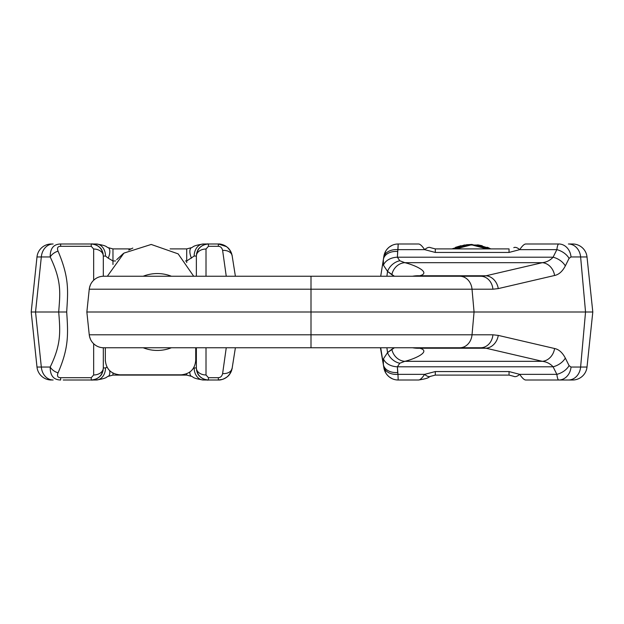 <?xml version="1.0" encoding="UTF-8"?>
<svg xmlns="http://www.w3.org/2000/svg" width="624" height="624" viewBox="0 0 624 624"><rect width="100%" height="100%" fill="white"/><g stroke="black" fill="none" stroke-linecap="round" stroke-linejoin="round"><path stroke-width="0.94" d="M235.388 347.755L232.151 368.207C230.116 375.757 225.506 379.696 218.33 380.008L208.432 380.008L218.33 380.008L218.33 377.692L208.432 377.692L206.014 374.977L206.014 347.755M208.432 377.692L208.432 380.008A12.067 12.067 0 0 1 197.051 371.951A12.067 12.067 0 0 0 208.432 380.008C207.8 380.64 201.536 378.604 199.914 376.49C198.003 375.149 196.825 372.302 196.365 367.942C197.168 375.352 201.185 379.369 208.432 380.008L203.479 380.008A12.067 9.313 -90 0 1 194.165 367.942L193.635 367.825M203.479 380.008C191.685 378.222 193.807 376.966 191.451 376.334L186.716 375.094L112.967 375.094L108.233 376.334C106.072 376.849 108.085 378.206 96.205 380.008L63.219 380.008M107.032 367.138L105.518 367.942L103.311 367.942L103.311 347.747L103.311 367.942C102.515 375.352 98.491 379.369 91.252 380.008L91.26 380.008A12.067 12.067 0 0 0 102.632 371.951M196.919 371.545A12.067 12.067 0 0 1 196.521 369.853A12.067 12.067 0 0 0 196.919 371.545M191.451 376.334A12.067 5.312 -60.6 0 1 189.868 371.966M218.431 380.008A13.993 13.993 139.5 0 0 231.707 370.141M222.386 379.408L218.33 380.008C223.103 379.899 226.933 377.902 229.811 374.018L232.151 368.207A9.649 6.833 -171 0 1 222.62 373.573C221.988 376.21 220.561 377.582 218.33 377.692M206.014 276.245L206.014 249.023L208.432 246.308L218.33 246.308C220.561 246.418 221.988 247.79 222.62 250.427L226.255 276.245M226.255 347.755L222.62 373.573M93.662 343.762L93.662 374.977L91.252 377.692L60.653 377.692C57.697 377.645 56.831 376.022 58.055 372.832C69.038 347.568 68.11 333.715 66.698 312C67.844 291.829 69.748 278.647 58.055 251.168C56.831 247.978 57.697 246.355 60.653 246.308L91.252 246.308L93.662 249.023L93.662 280.238M231.286 312L241.051 312M196.365 276.245L196.365 256.058C197.168 248.648 201.185 244.631 208.432 243.992L218.33 243.992C225.514 244.312 230.116 248.243 232.151 255.793L235.388 276.245L311.002 276.245L103.639 276.245A14.477 14.477 0 0 0 96.244 278.281C92.188 280.823 89.856 284.466 89.248 289.208L86.853 312L89.248 334.792C89.856 339.534 92.188 343.177 96.244 345.719A14.477 14.477 0 0 0 103.639 347.755A14.477 14.477 0 0 1 96.244 345.719C92.188 343.177 89.856 339.534 89.248 334.792L86.853 312L89.248 289.208C89.856 284.466 92.188 280.823 96.244 278.281A14.477 14.477 0 0 1 103.639 276.245A14.477 14.477 0 0 0 96.244 278.281A14.477 14.477 0 0 1 103.639 276.245L480.691 276.245L311.002 276.245L414.586 276.245L419.656 275.777A34.484 31.606 -125.4 0 0 412.542 276.245A34.484 31.606 -125.4 0 1 419.656 275.777C431.434 272.828 415.802 265.34 404.828 262.673A14.485 13.104 108.7 0 0 391.833 274.747L387.543 271.385L383.425 265.177L383.37 259.451L380.71 276.245L311.002 276.245L311.002 289.208L89.248 289.208L472.025 289.208L311.002 289.208L311.002 312L86.853 312L311.002 312L311.002 334.792L89.248 334.792L472.025 334.792L311.002 334.792L311.002 347.755L103.639 347.755L311.002 347.755L311.002 276.245L459.794 276.245A14.477 12.293 90 0 1 472.025 289.208L474.061 312L592.8 312L587.012 256.955L592.8 312L587.012 367.045L592.8 312L311.002 312L474.061 312L472.025 334.792L492.921 334.792L472.025 334.792A14.477 12.293 -90 0 1 459.794 347.755L311.002 347.755L380.71 347.755L383.885 367.793A14.477 14.477 0 0 0 398.182 380.008A14.477 14.477 0 0 1 383.885 367.793L380.429 347.755M232.136 255.707L232.151 255.793A9.649 6.833 171 0 0 222.62 250.427M218.431 243.992A13.993 13.993 -139.5 0 1 226.676 246.753M227.588 247.494A13.993 13.993 -139.5 0 1 231.699 253.851M208.432 246.308L208.432 243.992A12.067 12.067 0 0 0 197.051 252.049A12.067 12.067 0 0 1 208.432 243.992L203.479 243.992A12.067 9.313 90 0 0 194.165 256.058L186.716 260.965L185.468 260.965M60.653 377.692L60.653 380.008C53.586 379.876 50.099 375.554 50.193 367.045C61.3 344.222 60.317 331.89 58.703 312C60.021 293.623 62.049 281.791 50.193 256.955C50.099 248.446 53.586 244.124 60.653 243.992L91.252 243.992C98.491 244.631 102.515 248.648 103.311 256.058L103.311 276.253L103.311 256.058A9.649 7.036 180 0 0 93.662 249.023M60.653 246.308L60.653 243.992L63.937 243.992M83.366 243.992L91.26 243.992A12.067 12.067 0 0 1 102.632 252.049A12.067 12.067 0 0 0 91.252 243.992L91.252 246.308M105.518 256.058A12.067 9.313 90 0 0 96.205 243.992L91.252 243.992C91.876 243.36 98.147 245.396 99.77 247.51C101.673 248.851 102.859 251.698 103.311 256.058L105.518 256.058L108.233 258.172A12.067 5.312 119.4 0 0 108.233 247.666L112.967 248.906L112.967 260.965L108.233 258.172M206.014 374.977A9.649 7.036 0 0 1 196.365 367.942L196.365 347.755M233.571 359.221L234.234 355.04M233.75 358.137L233.407 360.282M380.71 276.245L383.885 256.207L385.928 250.762L383.885 256.207A14.477 14.477 0 0 1 398.182 243.992A14.477 14.477 0 0 0 383.885 256.207A14.477 14.477 0 0 1 398.182 243.992A14.477 14.477 0 0 0 383.885 256.207L383.666 257.618A14.477 10.171 -171 0 1 397.964 249.647A14.477 10.171 -171 0 0 383.666 257.618L383.37 259.451A14.477 10.171 -171 0 1 397.667 251.48L397.964 249.647L424.64 249.647A12.067 5.312 -60.6 0 1 430.56 247.666A12.067 5.312 -60.6 0 0 424.648 249.647L435.295 252.439L509.044 252.439L519.698 249.647C522.257 245.872 524.293 243.984 525.806 243.992L558.792 243.992C557.973 244.078 557.326 245.965 556.85 249.647L553.09 257.205L397.387 257.205L397.667 251.48A14.477 10.171 -171 0 0 383.37 259.451L383.425 265.177A14.477 10.226 176.6 0 1 397.387 257.205A14.477 10.226 176.6 0 0 383.425 265.177L387.543 271.385L386.888 276.245L387.543 271.385A14.477 11.731 134.9 0 1 399.773 260.754A14.477 11.731 134.9 0 0 387.543 271.385L394.407 276.245L391.833 274.747A14.485 13.104 108.7 0 1 404.828 262.673L399.773 260.754L397.387 257.205L553.09 257.205C550.212 260.341 546.632 262.166 542.357 262.673L486.034 275.777L419.656 275.777L486.034 275.777L480.691 276.245L414.586 276.245L419.656 275.777C431.434 272.828 415.802 265.34 404.828 262.673L399.773 260.754L397.387 257.205L398.182 243.992L418.532 243.992C420.046 243.984 422.081 245.872 424.64 249.647L397.964 249.647L398.182 243.992L418.532 243.992C420.046 243.984 422.081 245.872 424.64 249.647L435.295 252.439L509.044 252.439L519.698 249.647C522.257 245.872 524.293 243.984 525.806 243.992L558.792 243.992A14.477 12.293 90 0 1 571.022 256.955L587.012 256.955A14.477 14.477 0 0 0 572.621 243.992A14.477 14.477 0 0 1 587.012 256.955A14.477 14.477 0 0 0 572.621 243.992A14.477 14.477 0 0 1 587.012 256.955L580.616 256.955A14.477 12.293 90 0 0 568.394 243.992L572.621 243.992A14.477 14.477 0 0 1 587.012 256.955A14.477 14.477 0 0 0 572.621 243.992L568.394 243.992A14.477 12.293 90 0 1 580.616 256.955L585.538 312L580.616 367.045A14.477 12.293 -90 0 1 568.394 380.008L558.792 380.008L568.394 380.008A14.477 12.293 -90 0 0 580.616 367.045L587.012 367.045A14.477 14.477 0 0 1 572.621 380.008A14.477 14.477 0 0 0 587.012 367.045A14.477 14.477 0 0 1 572.621 380.008A14.477 14.477 0 0 0 587.012 367.045A14.477 14.477 0 0 1 572.621 380.008L568.394 380.008L572.621 380.008A14.477 14.477 0 0 0 587.012 367.045L571.022 367.045L569.08 365.633A14.477 9.656 -26.5 0 1 556.85 374.353L519.698 374.353A12.067 5.312 119.4 0 1 513.778 376.334L509.044 375.094L509.044 371.561L519.698 374.353L509.044 371.561L509.044 375.094L435.295 375.094L435.295 371.561L509.044 371.561L435.295 371.561L435.295 375.094L430.56 376.334C428.204 376.966 430.326 378.222 418.532 380.008C430.326 378.222 428.204 376.966 430.56 376.334A12.067 5.312 60.6 0 1 424.648 374.353L435.295 371.561L424.64 374.353C422.081 378.128 420.046 380.016 418.532 380.008L398.182 380.008L397.964 374.353L398.182 380.008L418.532 380.008C420.046 380.016 422.081 378.128 424.64 374.353A12.067 5.312 60.6 0 0 430.56 376.334L435.295 375.094L509.044 375.094L513.778 376.334A12.067 5.312 119.4 0 0 519.698 374.353C522.257 378.128 524.293 380.016 525.806 380.008L558.792 380.008C557.973 379.922 557.326 378.035 556.85 374.353L519.698 374.353C522.257 378.128 524.293 380.016 525.806 380.008L558.792 380.008C557.973 379.922 557.326 378.035 556.85 374.353L553.09 366.795A14.477 9.656 -26.5 0 0 565.321 358.075C562.442 352.583 558.862 349.393 554.588 348.512L498.264 335.4L492.921 334.792A14.477 12.293 -90 0 1 480.691 347.755L311.002 347.755M538.645 380.008L543.496 380.008L538.645 380.008M385.164 371.865L385.499 372.505L385.164 371.865M387.543 375.352L389.267 376.935L387.527 375.328M390.757 377.957L392.574 378.877L390.757 377.957M394.469 379.525L394.914 379.634L394.469 379.525M396.357 379.891L397.043 379.961L396.357 379.891M397.043 244.039L396.357 244.109L397.043 244.039M394.914 244.366L394.469 244.475L394.914 244.366M392.574 245.123L390.757 246.043L392.574 245.123M389.267 247.065L387.527 248.672L389.267 247.065M385.499 251.495L385.164 252.135L385.499 251.495M538.645 243.992L543.496 243.992L538.645 243.992M425.646 348.223L425.646 347.755L425.646 348.223M425.646 276.245L425.646 275.777L425.646 276.245M542.357 361.327A14.477 12.301 -76.9 0 0 554.588 348.512L498.264 335.4L492.921 334.792A14.477 12.293 -90 0 1 480.691 347.755L459.794 347.755A14.477 12.293 -90 0 0 472.025 334.792L474.061 312L472.025 289.208L492.921 289.208L472.025 289.208A14.477 12.293 90 0 0 459.794 276.245L480.691 276.245A14.477 12.293 90 0 1 492.921 289.208L498.264 288.6L492.921 289.208A14.477 12.293 90 0 0 480.691 276.245L414.586 276.245L480.691 276.245L486.034 275.777A14.477 12.301 76.9 0 1 498.264 288.6A14.477 12.301 76.9 0 0 486.034 275.777L542.357 262.673A14.477 12.301 76.9 0 1 554.588 275.488L498.264 288.6L554.588 275.488C558.862 274.607 562.442 271.417 565.321 265.925C562.442 271.417 558.862 274.607 554.588 275.488A14.477 12.301 76.9 0 0 542.357 262.673C546.632 262.166 550.212 260.341 553.09 257.205A14.477 9.656 26.5 0 1 565.321 265.925A14.477 9.656 26.5 0 0 553.09 257.205L556.85 249.647L519.698 249.647A12.067 5.312 -119.4 0 0 513.778 247.666A12.067 5.312 -119.4 0 1 519.698 249.647L556.85 249.647A14.477 9.656 26.5 0 1 569.08 258.367L565.321 265.925L569.08 258.367L571.022 256.955L569.08 258.367A14.477 9.656 26.5 0 0 556.85 249.647C557.326 245.965 557.973 244.078 558.792 243.992A14.477 12.293 90 0 1 571.022 256.955L580.616 256.955L585.538 312L580.616 367.045L571.022 367.045L569.08 365.633L565.321 358.075C562.442 352.583 558.862 349.393 554.588 348.512A14.477 12.301 -76.9 0 1 542.357 361.327L486.034 348.223L480.691 347.755L414.586 347.755L419.656 348.223A34.484 31.606 125.4 0 1 412.542 347.755A34.484 31.606 125.4 0 0 419.656 348.223C431.434 351.172 415.802 358.66 404.828 361.327L399.773 363.246L397.387 366.795A14.477 10.226 -176.6 0 1 383.425 358.823L383.37 364.549L383.425 358.823L387.543 352.615L383.425 358.823A14.477 10.226 -176.6 0 0 397.387 366.795L397.964 374.353A14.477 10.171 171 0 1 383.666 366.382A14.477 10.171 171 0 0 397.964 374.353L424.64 374.353L397.964 374.353L397.667 372.52A14.477 10.171 171 0 1 383.37 364.549A14.477 10.171 171 0 0 397.667 372.52L397.387 366.795L553.09 366.795C550.212 363.659 546.632 361.834 542.357 361.327L486.034 348.223A14.477 12.301 -76.9 0 0 498.264 335.4A14.477 12.301 -76.9 0 1 486.034 348.223L480.691 347.755L414.586 347.755L419.656 348.223C431.434 351.172 415.802 358.66 404.828 361.327A14.485 13.104 -108.7 0 1 391.833 349.253L387.543 352.615A14.477 11.731 -134.9 0 0 399.773 363.246L397.387 366.795L553.09 366.795A14.477 9.656 -26.5 0 0 565.321 358.075L569.08 365.633A14.477 9.656 -26.5 0 1 556.85 374.353L553.09 366.795C550.212 363.659 546.632 361.834 542.357 361.327L404.828 361.327L399.773 363.246A14.477 11.731 -134.9 0 1 387.543 352.615L394.407 347.755L391.833 349.253A14.485 13.104 -108.7 0 0 404.828 361.327L542.357 361.327M280.995 347.755L284.887 347.755L280.995 347.755M250.942 347.755L255.107 347.755L250.942 347.755M272.08 347.755L275.808 347.755L272.08 347.755M165.742 347.755L166.881 347.755L165.742 347.755M143.169 276.245A38.446 38.446 0 0 1 171.428 276.245A38.446 38.446 0 0 0 143.169 276.245M171.428 347.755A38.446 38.446 0 0 1 143.169 347.755A38.446 38.446 0 0 0 171.428 347.755M145.15 276.245L107.297 276.245L145.15 276.245M195.725 347.755L195.725 360.337C194.945 369.119 190.117 373.94 181.249 374.813L119.808 374.813C110.994 373.924 106.166 369.096 105.331 360.337L105.331 347.755L105.331 360.337C106.166 369.096 110.994 373.924 119.808 374.813L181.249 374.813C190.117 373.94 194.945 369.119 195.725 360.337L195.725 347.755M107.359 276.245L123.926 253.102L151.211 244.452L178.16 253.874L193.697 276.245L178.16 253.874L151.211 244.452L123.926 253.102L107.359 276.245M489.2 248.063L487.141 247.244M482.212 245.739L477.633 244.865M472.103 244.452L466.479 244.725M461.027 245.669L455.52 247.354M451.909 248.906L471.479 244.444L491.057 248.906L478.741 245.029L464.373 245.006L451.909 248.906M456.027 248.906L471.479 244.803L486.931 248.906M426.286 347.755L426.286 348.223L426.286 347.755M58.055 372.832A9.649 6.302 29.5 0 1 50.193 367.045L36.988 367.045L31.2 312L66.698 312M53.118 243.992A14.477 11.856 90 0 0 41.324 256.955L36.988 256.955A14.477 14.477 0 0 1 51.379 243.992A14.477 14.477 0 0 0 36.988 256.955L31.2 312L36.988 367.045A14.477 14.477 0 0 0 51.379 380.008A14.477 14.477 0 0 1 36.988 367.045A14.477 14.477 0 0 0 51.379 380.008M53.118 380.008A14.477 11.856 -90 0 1 41.324 367.045L35.537 312L41.324 256.955L50.193 256.955A9.649 6.302 -29.5 0 1 58.055 251.168M102.765 252.455A12.067 12.067 0 0 1 103.163 254.147A12.067 12.067 0 0 0 102.765 252.455M226.52 246.636L218.33 243.992L218.33 246.308M170.102 248.906L186.716 248.906L191.451 247.666A12.067 5.312 60.6 0 0 191.451 258.172M196.919 252.455A12.067 12.067 0 0 0 196.521 254.147A12.067 12.067 0 0 1 196.919 252.455M234.624 271.385L233.633 265.145M232.557 258.328L232.448 257.673M108.233 376.334A12.067 5.312 -119.4 0 0 109.676 370.672M102.765 371.545A12.067 12.067 0 0 0 103.163 369.853M34.242 283.046L34.133 284.076L34.242 283.046M51.379 243.992A14.477 14.477 0 0 0 36.988 256.955L31.2 312M196.365 367.942L194.165 367.942M208.432 243.992C207.8 243.36 201.536 245.396 199.914 247.51C198.003 248.851 196.825 251.698 196.365 256.058A9.649 7.036 -0 0 1 206.014 249.023M186.716 262.564L186.716 248.906M196.365 256.058L194.165 256.058M186.716 375.094L186.716 373.737M435.295 348.223L435.295 347.755L435.295 348.223M435.295 276.245L435.295 275.777L435.295 276.245M386.888 347.755L387.543 352.615L386.888 347.755M435.295 252.439L435.295 248.906L430.56 247.666L435.295 248.906L435.295 252.439M509.044 252.439L509.044 248.906L435.295 248.906L509.044 248.906L509.044 252.439M558.792 380.008A14.477 12.293 -90 0 0 571.022 367.045A14.477 12.293 -90 0 1 558.792 380.008L558.792 380.008M419.656 348.223L486.034 348.223L419.656 348.223M404.828 262.673L542.357 262.673L404.828 262.673M435.934 348.223L435.934 347.755M115.596 260.965L112.967 260.965L112.967 264.506M112.967 375.094L112.967 373.09M96.205 380.008A12.067 9.313 -90 0 0 105.518 367.942M91.252 377.692L91.252 380.008C91.876 380.64 98.147 378.604 99.77 376.49C101.673 375.149 102.859 372.302 103.311 367.942A9.649 7.036 180 0 1 93.662 374.977M232.144 368.246L232.151 368.207C232.658 365.976 231.566 373.667 227.432 376.646C224.047 379.072 221.013 380.195 218.338 380.008M231.613 370.43L230.732 372.497M230.467 372.98L229.663 374.221M229.453 374.509L228.033 376.1M226.309 377.512L223.408 379.057M231.668 253.75L230.552 251.176L227.76 247.642M232.151 255.793L232.151 255.793C232.643 258.196 231.761 250.622 227.409 247.33C223.922 244.889 220.896 243.781 218.338 243.992L226.301 246.48M228.041 247.907L229.453 249.499M229.679 249.803L230.467 251.012M230.74 251.511L231.613 253.57M394.735 379.595L393.916 379.369L394.735 379.595M392.301 378.76L389.29 376.958L392.301 378.76M387.488 375.281L386.108 373.519L387.488 375.281M385.928 373.238L383.885 367.793L385.928 373.238M394.735 244.405L393.923 244.631L394.735 244.405M392.301 245.24L389.298 247.042L392.301 245.24M387.488 248.719L386.108 250.481L387.488 248.719M145.181 276.245L143.512 276.245L145.181 276.245M112.203 276.245L104.161 276.245L112.203 276.245M89.482 287.726L90.449 284.77L89.482 287.726M91.049 283.585L91.564 282.742L91.049 283.585M92.258 281.775L92.797 281.135L92.258 281.775M89.482 336.297L90.449 339.238L89.482 336.297M91.049 340.423L91.572 341.266L91.049 340.423M92.266 342.225L92.797 342.865L92.266 342.225M105.347 360.922L105.331 360.337L105.347 360.922M132.811 248.063L128.755 250.037L132.811 248.063M123.302 253.562L116.711 259.654L123.302 253.562M414.586 347.755L480.691 347.755L414.586 347.755M96.205 243.992C107.89 245.739 105.908 247.042 108.233 247.666M191.451 247.666L191.451 247.666C193.612 247.151 191.591 245.794 203.479 243.992M112.967 248.906L130.954 248.906"/></g></svg>
